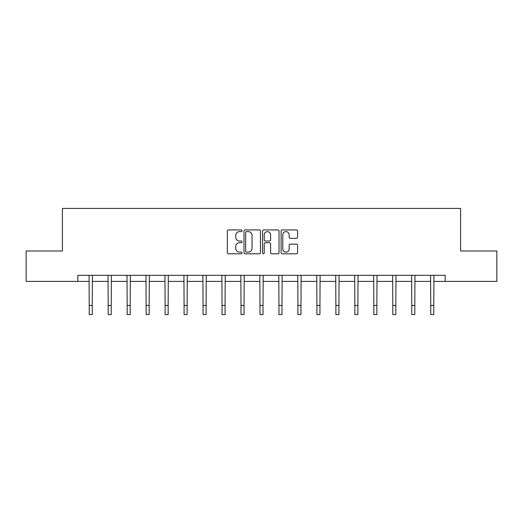 <?xml version="1.0" encoding="UTF-8"?>
<svg xmlns="http://www.w3.org/2000/svg" width="523" height="523" viewBox="0 0 523 523"><rect width="100%" height="100%" fill="white"/><g stroke="black" fill="none" stroke-linecap="round" stroke-linejoin="round"><path stroke-width="0.78" d="M242.038 230.774A0.837 0.837 0 0 0 241.208 229.937L228.518 229.937A1.196 1.196 0 0 0 227.328 231.133L227.328 252.622A1.196 1.196 0 0 0 228.518 253.812L241.208 253.812A0.837 0.837 0 0 0 242.038 252.975A0.837 0.837 0 0 0 241.208 252.145L239.56 252.145A3.818 3.818 0 0 1 235.742 248.32L235.742 246.529A3.818 3.818 0 0 1 239.56 242.711L241.208 242.711A0.837 0.837 0 0 0 242.038 241.874A0.837 0.837 0 0 0 241.208 241.038L239.56 241.038A3.818 3.818 0 0 1 235.742 237.22L235.742 235.428A3.818 3.818 0 0 1 239.56 231.611L241.208 231.611A0.837 0.837 0 0 0 242.038 230.774M296.391 238.351A1.196 1.196 0 0 0 297.587 237.161L297.587 231.133A1.196 1.196 0 0 0 296.391 229.937L282.302 229.937A1.196 1.196 0 0 0 281.106 231.133L281.106 252.622A1.196 1.196 0 0 0 282.302 253.812L296.391 253.812A1.196 1.196 0 0 0 297.587 252.622L297.587 245.339A1.196 1.196 0 0 0 296.391 244.143L290.363 244.143A1.196 1.196 0 0 0 289.167 245.339L289.167 248.948A3.197 3.197 0 0 1 285.976 252.145A3.197 3.197 0 0 1 282.78 248.948L282.78 234.801A3.197 3.197 0 0 1 285.976 231.611A3.197 3.197 0 0 1 289.167 234.801L289.167 237.161A1.196 1.196 0 0 0 290.363 238.351L296.391 238.351M77.842 281.407L26.15 281.407L26.15 250.994L62.394 250.994L62.394 208.429L460.606 208.429L460.606 250.994L496.85 250.994L496.85 281.407L445.158 281.407L445.158 275.32L77.842 275.32L77.842 281.407L89.217 281.407M260.454 231.133A1.196 1.196 0 0 0 259.264 229.937L245.176 229.937A1.196 1.196 0 0 0 243.98 231.133L243.98 252.622A1.196 1.196 0 0 0 245.176 253.812L259.264 253.812A1.196 1.196 0 0 0 260.454 252.622L260.454 231.133M263.736 229.937L277.824 229.937A1.196 1.196 0 0 1 279.021 231.133L279.021 252.622A1.196 1.196 0 0 1 277.824 253.812L271.797 253.812A1.196 1.196 0 0 1 270.6 252.622L270.6 243.908A1.196 1.196 0 0 0 269.41 242.711L265.409 242.711A1.196 1.196 0 0 0 264.213 243.908L264.213 252.975A0.837 0.837 0 0 1 263.383 253.812A0.837 0.837 0 0 1 262.546 252.975L262.546 231.133A1.196 1.196 0 0 1 263.736 229.937M92.257 281.407L108.189 281.407M111.229 281.407L127.161 281.407M130.201 281.407L146.133 281.407M149.179 281.407L165.111 281.407M168.151 281.407L184.083 281.407M187.123 281.407L203.055 281.407M206.101 281.407L222.033 281.407M225.073 281.407L241.005 281.407M244.045 281.407L259.977 281.407M263.023 281.407L278.955 281.407M281.995 281.407L297.927 281.407M300.967 281.407L316.899 281.407M319.945 281.407L335.877 281.407M338.917 281.407L354.849 281.407M357.889 281.407L373.821 281.407M376.867 281.407L392.799 281.407M395.839 281.407L411.771 281.407M414.811 281.407L430.743 281.407M433.783 281.407L445.158 281.407M246.49 231.611A0.837 0.837 0 0 0 245.653 232.441L245.653 251.308A0.837 0.837 0 0 0 246.49 252.145L248.216 252.145A3.818 3.818 0 0 0 252.04 248.32L252.04 235.428A3.818 3.818 0 0 0 248.216 231.611L246.49 231.611M270.6 234.86A3.197 3.197 0 0 0 267.41 231.669A3.197 3.197 0 0 0 264.213 234.86L264.213 239.848A1.196 1.196 0 0 0 265.409 241.038L269.41 241.038A1.196 1.196 0 0 0 270.6 239.848L270.6 234.86M89.06 275.32L89.217 305.452L92.257 305.452L92.408 275.32M89.217 305.452L89.217 314.571L92.257 314.571L92.257 305.452M108.032 275.32L108.189 305.452L111.229 305.452L111.386 275.32M108.189 305.452L108.189 314.571L111.229 314.571L111.229 305.452M127.011 275.32L127.161 305.452L130.201 305.452L130.358 275.32M127.161 305.452L127.161 314.571L130.201 314.571L130.201 305.452M145.982 275.32L146.133 305.452L149.179 305.452L149.33 275.32M146.133 305.452L146.133 314.571L149.179 314.571L149.179 305.452M164.954 275.32L165.111 305.452L168.151 305.452L168.308 275.32M165.111 305.452L165.111 314.571L168.151 314.571L168.151 305.452M183.933 275.32L184.083 305.452L187.123 305.452L187.28 275.32M184.083 305.452L184.083 314.571L187.123 314.571L187.123 305.452M202.904 275.32L203.055 305.452L206.101 305.452L206.252 275.32M203.055 305.452L203.055 314.571L206.101 314.571L206.101 305.452M221.876 275.32L222.033 305.452L225.073 305.452L225.223 275.32M222.033 305.452L222.033 314.571L225.073 314.571L225.073 305.452M240.855 275.32L241.005 305.452L244.045 305.452L244.202 275.32M241.005 305.452L241.005 314.571L244.045 314.571L244.045 305.452M259.826 275.32L259.977 305.452L263.023 305.452L263.174 275.32M259.977 305.452L259.977 314.571L263.023 314.571L263.023 305.452M278.798 275.32L278.955 305.452L281.995 305.452L282.145 275.32M278.955 305.452L278.955 314.571L281.995 314.571L281.995 305.452M297.777 275.32L297.927 305.452L300.967 305.452L301.124 275.32M297.927 305.452L297.927 314.571L300.967 314.571L300.967 305.452M316.748 275.32L316.899 305.452L319.945 305.452L320.096 275.32M316.899 305.452L316.899 314.571L319.945 314.571L319.945 305.452M335.72 275.32L335.877 305.452L338.917 305.452L339.067 275.32M335.877 305.452L335.877 314.571L338.917 314.571L338.917 305.452M354.692 275.32L354.849 305.452L357.889 305.452L358.046 275.32M354.849 305.452L354.849 314.571L357.889 314.571L357.889 305.452M373.67 275.32L373.821 305.452L376.867 305.452L377.018 275.32M373.821 305.452L373.821 314.571L376.867 314.571L376.867 305.452M392.642 275.32L392.799 305.452L395.839 305.452L395.989 275.32M392.799 305.452L392.799 314.571L395.839 314.571L395.839 305.452M411.614 275.32L411.771 305.452L414.811 305.452L414.968 275.32M411.771 305.452L411.771 314.571L414.811 314.571L414.811 305.452M430.592 275.32L430.743 305.452L433.783 305.452L433.94 275.32M430.743 305.452L430.743 314.571L433.783 314.571L433.783 305.452"/></g></svg>
